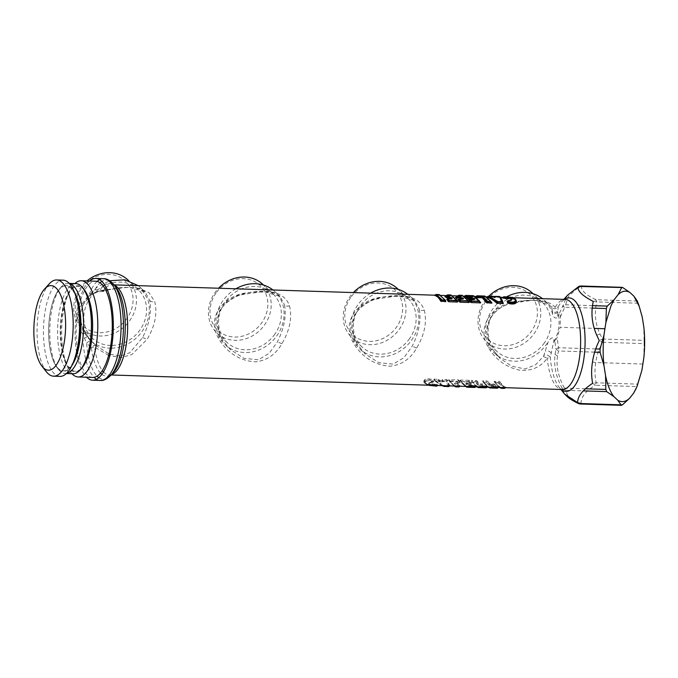 <?xml version="1.0" encoding="UTF-8"?>
<svg xmlns="http://www.w3.org/2000/svg" width="678" height="678" viewBox="0 0 678 678"><rect width="100%" height="100%" fill="white"/><g stroke="black" fill="none" stroke-linecap="round" stroke-linejoin="round"><path stroke-width="0.51" stroke-dasharray="3.39 2.54" d="M490.118 350.382L492.143 348.831L500.152 358.408L511.602 366.162L524.942 368.968L535.552 364.798L543.341 356.492L547.265 358.23C540.612 367.29 531.349 371.264 519.467 370.154C507.254 367.468 497.466 360.882 490.118 350.382L487.601 346.094C476.702 326.872 491.864 306.346 511.017 302.837C529.713 298.286 549.358 299.507 555.129 307.414L551.045 306.727L549.468 304.981C548.909 302.752 537.807 299.134 524.204 300.744L510.017 303.642C498.711 306.973 491.219 314.109 487.55 325.042C486.101 331.618 486.889 338.136 489.923 344.61L486.558 331.627L489.38 318.889L497.533 309.363L508.356 303.651L533.086 300.193L549.468 304.981M424.267 310.193C427.148 321.847 424.631 334.457 416.699 348.017C410.597 358.73 401.876 364.789 390.536 366.188C376.027 365.4 364.298 358.679 355.331 346.034L352.814 341.754C340.653 319.821 360.823 298.803 382.468 297.091C405.936 293.091 419.868 297.456 424.267 310.193C422.072 310.778 420.411 310.431 419.284 309.143C421.309 320.33 418.936 332.703 412.156 346.255L404.02 357.611L393.121 364.137L378.773 362.662L365.374 354.069L357.365 344.492L355.035 340.229L351.78 327.364L354.416 314.906L362.205 305.447L373.027 299.507L398.181 295.845L414.665 300.617L419.284 309.143M289.489 305.846C292.371 317.507 289.845 330.11 281.921 343.67C275.819 354.391 267.098 360.45 255.75 361.849C241.249 361.06 229.511 354.34 220.553 341.695L218.036 337.407C205.875 315.473 226.037 294.464 247.69 292.752C271.149 288.743 285.091 293.116 289.489 305.846C287.294 306.439 285.624 306.092 284.497 304.795C286.531 315.982 284.15 328.355 277.378 341.907L269.234 353.272L258.343 359.798L243.995 358.323L230.596 349.729L222.579 340.144L220.248 335.89L216.994 323.016L219.63 310.566L227.427 301.108L238.241 295.167L263.403 291.498L279.887 296.278L284.497 304.795M107.243 289.659L124.116 287.252L139.16 288.243L148.999 292.659L154.703 301.507C157.593 313.16 155.067 325.771 147.134 339.331L131.854 354.535L121.574 357.467L109.76 355.764M110.116 354.323L120.837 355.908L129.803 352.738L142.592 337.568C149.372 324.016 151.745 311.643 149.719 300.456L145.1 291.93L129.176 287.175L99.344 290.633L90.886 294.32L90.699 295.235L88.996 294.879L94.835 289.896L100.293 289.633A4.365 3.483 34.1 0 0 103.361 290.828L105.726 290.082M108.641 355.374L94.64 347.136A45.079 16.874 -88.2 0 0 102.344 370.569M557.536 311.083C555.841 312.753 554.189 312.728 552.587 311.024L552.562 314.05C552.748 316.338 556.07 320.304 557.68 316.423L558.147 306.998L555.129 307.414A45.079 16.874 -88.2 0 1 565.164 299.396L564.969 299.405C563.74 299.566 561.494 301.795 561.842 301.566A46.782 17.509 91.8 0 1 564.299 299.371M487.601 346.094L489.813 344.568L490.448 345.848L488.279 347.382M490.533 345.873L489.923 344.61M104.988 288.692A45.079 16.874 -88.2 0 0 103.361 290.828L105.938 290.523M90.564 346.873L91.327 347.526A4.365 1.593 -7.3 0 1 94.64 347.136L96.022 345.577L109.022 353.908M104.556 290.438L102.734 291.413L100.293 289.633A46.358 17.348 -88.2 0 1 103.293 286.065M560.943 389.469L559.087 387.138L562.265 389.511A45.079 16.874 -88.2 0 1 547.265 358.23L550.333 357.476C548.799 355.238 546.654 354.501 543.892 355.255L548.307 341.543C549.214 339.305 553.706 335.568 554.104 339.534L550.333 357.476A46.782 17.509 -88.2 0 0 559.087 387.138A46.782 17.509 -88.2 0 0 561.392 389.486M563.842 299.354L561.842 301.566A46.782 17.509 91.8 0 0 558.147 306.998C555.926 309.21 553.655 309.287 551.324 307.21L551.045 306.727M90.513 346.831L86.581 343.204A49.621 18.569 -88.2 0 0 88.259 355.526M100.488 373.086A46.358 17.348 -88.2 0 1 91.327 347.526C93.242 345.534 94.801 344.882 96.022 345.577L91.522 341.187C90.428 340.407 88.784 341.076 86.581 343.204L82.869 334.466L84.936 332.695L91.445 341.102L96.013 345.568L90.454 340.407A36.358 32.052 132.9 0 0 110.268 348.195M99.344 290.633L97.691 291.828L94.835 289.896A49.621 18.569 -88.2 0 1 100.064 282.785M543.341 356.492L543.892 355.255M564.435 393.867L562.308 388.401C556.096 377.248 553.672 365.925 555.045 354.45L555.96 349.187L558.46 347.721L558.46 350.975L555.96 349.187L554.824 341.297L557.155 337.737L560.155 327.296L594.292 328.398M552.587 311.024L551.324 307.21M557.63 312.244C555.884 313.922 554.206 313.88 552.595 312.117M85.021 332.729L83.419 329.593L87.487 336.517L91.522 341.187M80.902 321.838L83.301 329.533L81.08 331.245L82.869 334.466A50.901 19.052 91.8 0 0 82.953 338.33A50.901 19.052 91.8 0 0 94.081 377.332M97.7 291.828L90.699 295.235L83.335 304.371L80.343 313.668M594.657 352.145L558.46 350.975L557.545 355.942C555.968 366.162 558.274 376.883 564.469 388.104L562.308 388.401L565.35 390.299L568.291 396.486L577.834 402.783M578.987 403.351L579.843 403.766L578.614 403.579M581.097 403.546C580.783 397.257 585.529 391.155 595.326 385.231L592.657 383.282L596.208 382.79L637.829 384.138M642.905 364.052L595.801 362.535C594.606 368.781 594.75 375.527 596.208 382.79L595.326 385.231L636.947 386.57M638.168 303.236L596.826 301.905L595.954 299.701L593.275 301.422L596.826 301.905C594.114 312.838 595.165 323.516 599.988 333.949L602.479 339.017L644.1 340.356L644.1 343.619L602.479 342.28L602.479 339.017L599.259 340.627L602.479 342.28C598.784 349.458 596.555 356.213 595.801 362.535L592.496 362.035M637.295 301.04L595.954 299.701C585.928 295.049 581.097 290.557 581.461 286.243L577.97 287.201M578.029 287.845L568.639 296.133L565.613 304.761L562.562 306.532L567.342 295.498M592.521 305.634L565.613 304.761L564.732 307.202L562.562 306.532L559.036 314.092C559.808 314.126 560.257 315.058 560.384 316.889L560.155 327.296M585.428 388.774L564.469 388.104L565.35 390.299L583.258 390.875M621.523 405.325L580.343 403.995M97.166 281.412A50.901 19.052 91.8 0 0 88.996 294.879L79.462 307.465M79.131 308.354L77.716 319.084L80.411 329.822M80.826 330.72L81.08 331.245M89.572 281.023A50.901 19.052 -88.2 0 0 75.19 338.076A50.901 19.052 -88.2 0 0 86.47 377.239M595.725 348.916L558.46 347.721L557.155 337.737M621.548 287.794L622.802 287.574M643.837 357.747L644.1 343.619M560.384 316.889L564.732 307.202L592.233 308.083M644.1 340.356L643.829 327.169M554.833 341.297L554.265 341.441L554.104 339.534M83.335 304.371L87.165 297.82L90.886 294.32M90.454 340.407A36.358 32.052 132.9 0 1 83.072 329.322L82.547 327.771M87.182 297.82L97.013 287.167L109.743 280.743M138.193 285.641L139.948 287.141L147.321 298.227A36.358 32.052 132.9 0 1 111.387 348.204M235.885 288.794A36.358 32.052 132.9 0 0 217.858 333.661A36.358 32.052 132.9 0 0 225.24 344.746A36.358 32.052 132.9 0 0 267.844 344.966A36.358 32.052 132.9 0 0 282.107 302.574A36.358 32.052 132.9 0 0 274.726 291.481A36.358 32.052 132.9 0 0 272.98 289.989M370.663 293.133A36.358 32.052 132.9 0 0 352.636 338.008A36.358 32.052 132.9 0 0 360.018 349.094A36.358 32.052 132.9 0 0 402.63 349.306A36.358 32.052 132.9 0 0 416.885 306.914A36.358 32.052 132.9 0 0 409.512 295.828A36.358 32.052 132.9 0 0 407.758 294.328M552.562 314.05A36.358 32.052 132.9 0 0 551.672 311.261A36.358 32.052 132.9 0 0 544.29 300.168A36.358 32.052 132.9 0 0 542.544 298.667M506.72 296.769A36.358 32.052 132.9 0 0 487.423 342.348A36.358 32.052 132.9 0 0 494.796 353.433A36.358 32.052 132.9 0 0 548.307 341.543M557.68 316.423L559.036 314.092M554.265 341.441C558.697 332.567 560.087 323.601 558.426 314.533M637.083 386.358L636.659 387.324M639.329 306.524L639.625 307.363M515.805 299.82L510.975 297.481L503.229 297.134M516.195 302.769C517.543 300.659 515.907 299.142 511.297 298.218L502.729 297.65L504 296.744M502.729 297.65L511.11 298.083L510.653 297.235M507.152 301.422L510.907 300.185L507.61 300.863M507.169 300.998L510.466 300.625L508.432 300.905L508.703 300.396M511.297 298.218L516.128 300.413C515.907 299.71 514.288 298.981 511.254 298.218L502.788 297.659M510.475 300.617L510.898 300.201M502.339 297.879L503.203 298.32M506.737 301.6L507.491 302.668M508.432 300.905L507.28 300.888M500.72 297.591L499.245 296.642L499.661 297.396L500.779 297.65C501.771 298.422 502.627 300.346 503.339 303.43M500.415 297.439L500.11 296.888A0.873 0.856 130.4 0 0 499.991 296.752M495.982 296.667L495.321 297.405L496.406 296.549L495.372 297.261L499.661 297.396M493.398 296.633L496.16 296.837L493.262 297.422L492.686 296.727L493.262 297.422M488.118 296.506L487.135 296.989L491.423 297.134L491.33 296.388L492.779 297.32M491.864 296.354A0.873 0.712 104.8 0 1 492.05 296.54L492.686 296.727L492.177 296.447M491.423 297.134L492.126 297.159M488.711 296.176L488.143 296.472M496.16 296.837L496.813 296.6M475.668 296.905L477.193 295.811M476.659 296.091L484.643 296.049M478.626 296.718L484.66 296.913L484.558 296.04M475.897 296.633L478.295 296.71M484.66 296.913L485.414 296.947L485.228 296.362L491.008 301.735M485.414 296.947L490.94 301.642M485.626 297.108L491.211 302.041M485.753 297.134C487.974 297.913 490.058 299.846 491.999 302.939M474.244 299.345L468.93 300.218M469.803 299.795L473.015 299.939M479.617 301.278L474.43 296.769L473.227 296.617L474.312 296.744L479.787 301.532L474.43 296.769C476.659 297.54 478.736 299.481 480.677 302.574M473.32 295.676L473.905 295.998L473.1 295.794L473.227 296.617L474.43 296.769M464.345 296.54L465.752 295.557L473.236 295.676M464.574 296.269L466.973 296.345M467.312 296.354L473.346 296.549M465.337 295.727L465.972 295.447M470.515 296.972L467.617 297.184M470.49 299.456L474.159 299.523M471.363 296.676L472.558 296.778M468.464 296.939L467.295 297.532L470.803 297.642L471.964 297.057M471.693 297.142L467.803 297.218M467.142 297.583L466.591 297.837M462.921 298.981L457.608 299.854M458.481 299.43L461.693 299.574M468.362 301.007L462.591 295.642A0.873 0.805 111.5 0 0 462.269 295.371M462.023 296.184L461.777 295.43L458.921 295.337L457.743 296.049L462.769 296.218L468.566 301.312M462.777 296.218L461.913 295.311M463.108 296.405C465.337 297.176 467.413 299.117 469.354 302.21M459.04 295.227L458.506 295.506M458.837 296.6L459.743 297.159L460.531 296.65M459.743 297.159L458.116 296.574M459.175 299.091L462.837 299.159M460.582 296.693L461.235 296.413M456.845 297.193L459.481 297.278L460.642 296.693M457.142 296.574L456.497 296.871M445.488 296.837L448.124 296.998L446.887 296.218M448.166 297.015L445.59 296.93L448.124 296.998M447.666 296.244L448.548 296.803L449.167 296.294M445.853 296.218L449.243 296.354L448.548 296.803M446.429 295.693L447.624 295.006L450.429 295.099L456.819 300.447L451.633 296.032M447.192 295.176L447.861 294.862M446.624 295.684L450.624 295.811M457.031 300.659L451.768 296.057C453.955 296.845 455.997 298.744 457.896 301.752M450.938 295.015A0.873 0.805 111.5 0 1 451.277 295.311L450.573 294.947M456.972 300.659L457.574 301.574L456.972 300.659M446.802 299.379L447.861 298.761L450.65 299.193L447.31 299.083M447.48 298.99L448.183 298.693M451.09 298.074L450.65 299.193L451.59 298.642M449.243 296.354L449.938 296.04M440.581 301.218C438.725 298.184 436.674 296.278 434.412 295.489M434.784 295.32L436.149 294.489M435.598 294.794L439.683 294.922A0.873 0.805 111.5 0 0 439.344 294.642M434.962 295.311L439.056 295.439L438.988 294.574M439.056 295.439L439.836 295.481L439.683 294.922L445.446 300.278M446.031 301.235L445.395 300.278M445.268 300.091L439.836 295.481M500.449 387.24C498.381 386.519 496.406 384.689 494.533 381.748L494.474 381.655C496.398 384.714 498.457 386.63 500.661 387.409L505.72 387.57L504.907 388.104L499.135 382.748L499.525 381.816L498.813 381.333L494.152 381.485C496.067 384.519 498.118 386.435 500.322 387.214L500.322 387.214M499.856 387.502L495.059 382.612A0.873 0.712 147.2 0 0 495.059 382.621A0.873 0.712 147.2 0 0 495.618 382.917L501.432 388.316M500.822 387.969L500.661 387.409M494.474 381.655L495.059 382.612A0.873 0.873 0 0 0 495.067 382.629M494.72 381.206L495.482 382.443L495.059 382.612L499.686 387.494M501.449 387.452L501.661 388.18M505.72 387.57L506.093 387.401C503.83 386.613 501.779 384.706 499.923 381.672L499.525 381.816C501.381 384.875 503.449 386.791 505.72 387.57L505.381 387.68M504.246 388.401L504.907 388.104L504.246 388.401L498.44 383.011L499.135 382.748L498.305 382.536L498.813 381.333M498.44 383.011L498.305 382.536L495.482 382.443L495.618 382.917L498.44 383.011M488.736 386.833L488.736 386.833C486.55 386.053 484.507 384.155 482.609 381.146L483.117 380.595L482.931 381.316C484.838 384.35 486.889 386.257 489.084 387.036L489.88 387.079L490.075 387.799M488.287 387.13L483.473 382.231L484.041 382.553L483.194 380.858L487.194 380.994L486.702 382.155L483.473 382.231L482.931 381.316M489.228 387.579L489.084 387.036M489.88 387.079L498.228 387.452M497.805 387.858L496.694 387.316L497.449 386.46L498.949 387.163L497.805 387.858A0.873 0.805 -68.6 0 1 497.55 388.07M498.567 387.341L496.093 386.494L495.788 387.045L492.457 386.943L492.753 386.392L497.449 386.46M491.779 386.909L490.567 386.85L491.092 387.223L492.457 386.943L492.686 387.519L496.016 387.63L496.694 387.316L495.788 387.045L497.135 388.172A0.873 0.805 -68.6 0 0 497.237 388.172M489.77 384.062L487.923 381.477L490.169 383.892L489.406 384.824L487.194 380.994M483.473 382.231L487.55 382.367L486.702 382.155L486.846 382.638L488.702 385.121L490.143 385.579L489.965 385.036L488.702 385.121M484.041 382.553L489.838 387.935M491.092 387.223L492.686 387.519M489.965 385.036L493.415 385.146L495.338 386.358L490.567 386.85M491.194 386.562L495.338 386.358L494.737 386.706L493.592 385.689L490.143 385.579M494.296 385.392L494.652 384.638L493.711 384.028L495.05 384.468L494.652 384.638L496.033 385.926L495.338 386.358M495.05 384.468L496.033 385.926M493.813 384.333L490.347 384.223L493.711 384.028M494.932 386.553L495.686 386.079M480.456 386.579L479.261 386.477L481.117 386.613L481.482 385.985L486.168 386.07L487.77 386.824L486.49 387.536L485.355 386.977L485.795 386.231L487.084 387.096M485.846 387.816L486.482 387.536L485.846 387.816L484.482 386.723L481.117 386.613L481.338 387.146L484.702 387.257L485.355 386.977L484.482 386.723L484.736 385.799L486.168 386.07M481.482 385.985L484.736 385.799M477.914 387.257L477.727 386.672L487.414 386.985M478.482 386.706L478.727 387.46M476.897 386.765L472.134 381.884A0.873 0.712 147.2 0 0 472.685 382.172L478.507 387.579M477.727 386.672C475.498 385.892 473.405 383.951 471.456 380.841L472.134 381.884L475.405 381.816L475.964 380.536L471.685 380.392L472.235 382.045M471.685 380.392L472.685 382.172L475.541 382.265L477.414 384.765L478.795 385.206L478.617 384.706L482.117 384.816L483.363 386.316A0.873 0.78 -50.5 0 0 484.024 386.036L479.261 386.485M478.515 383.646L476.651 381.011L475.541 382.265L475.405 381.816L476.21 382.019L478.083 384.494L478.897 383.494L477.032 380.875L475.964 380.536M479.804 386.858L481.338 387.146M478.795 385.206L482.956 385.045L484.024 386.036L483.626 386.223L479.863 386.197M482.117 384.816L482.575 383.909L479.066 383.799L478.617 384.706L477.414 384.765M466.074 386.129L459.828 380.324C461.76 383.409 463.845 385.35 466.074 386.129L467.159 386.341L467.405 387.096M465.574 386.401L461.142 382.011L460.362 380.027L461.235 381.358L460.811 381.519A0.873 0.712 147.2 0 0 461.362 381.807L467.269 387.214M466.591 386.892L466.405 386.307M469.134 380.316L468.574 381.595L461.235 381.358L461.362 381.807L468.71 382.045L468.574 381.595L470.379 383.223L471.193 382.816L469.134 380.316L460.362 380.027M467.159 386.341L475.761 386.723M476.092 386.621L474.473 385.867L476.448 386.46L474.532 387.452L473.168 386.358L469.795 386.248L470.04 385.324L473.422 385.435L473.168 386.358L474.032 386.613L474.473 385.867L469.439 385.367L467.939 386.113L470.015 386.782L474.032 386.613L475.168 387.172L474.532 387.452M474.846 385.706L473.422 385.435M469.574 385.46L469.142 386.214L468.6 385.833M470.015 386.782L469.795 386.248L468.481 386.494M469.82 380.79L468.71 382.045L469.846 383.562L465.591 383.807L467.473 384.841L467.295 384.341L470.795 384.451L471.252 383.545L467.193 383.282L466.769 384.129L466.261 383.545L471.574 382.672L469.82 380.79M470.702 383.095L470.024 383.434M470.871 383.062L471.574 382.672M467.193 383.273L465.591 383.807M467.744 383.434L467.295 384.341L466.091 384.401M468.439 385.833L472.125 385.985L467.939 386.113M472.125 385.985L470.795 384.451M466.65 383.324L470.379 383.223M468.54 385.833L472.702 385.672L471.634 384.68L467.473 384.841M455.091 385.943L460.277 386.104L459.353 386.655L455.014 383.265L460.252 382.307L458.879 380.29L457.743 379.705L448.505 379.951C450.446 383.045 452.523 384.985 454.752 385.765L454.752 385.765M449.048 379.663L449.912 380.994L449.489 381.155L455.269 386.528M454.252 386.036L449.497 381.155M455.836 385.977L456.082 386.731M460.277 386.113L456.201 382.697L459.947 386.214M455.819 382.85L454.336 383.528L458.718 386.935L459.353 386.655L458.718 386.935M459.379 382.731L454.336 383.528M459.065 382.858A0.873 0.737 -37.3 0 1 458.387 383.112L457.387 381.68L458.065 381.434L457.26 381.231L457.811 379.951L459.87 382.451L458.701 383.07L458.065 381.434L458.879 380.29M460.252 382.307L459.548 382.697M449.489 381.155L455.862 386.85M455.548 382.968L458.523 383.197A0.873 0.873 0 0 0 458.938 383.104L459.481 382.655M449.912 380.994L450.039 381.443L457.387 381.68L457.26 381.231L449.912 380.994M433.971 378.943L434.717 380.731L435.09 380.519L434.047 379.18L433.666 379.612L433.971 378.943M439.573 380.273L439.666 381.561L440.056 380.392L438.335 379.324L434.047 379.18L433.945 379.748C437.115 382.858 440.429 384.799 443.878 385.587L444.582 385.613L444.683 386.358M443.59 385.435L443.59 385.435C440.132 384.646 436.827 382.706 433.666 379.612M442.234 385.646L434.717 380.722L437.92 380.612L438.335 379.324M443.963 386.206L443.878 385.587M444.582 385.613L449.472 385.884M449.717 385.884L449.878 385.782C448.777 385.07 447.895 383.206 447.243 380.18L446.573 379.587L442.285 379.451L443.005 380.773L442.573 380.892L442.285 379.451M449.878 385.782L450.243 385.646C449.167 384.935 448.302 383.07 447.658 380.07L446.709 381.112L449.014 386.367A0.873 0.856 -50.1 0 1 448.819 386.511M448.455 386.604A0.873 0.856 -50.1 0 1 448.361 386.604L445.971 381.307L446.709 381.112L445.844 380.866L446.573 379.587M442.115 380.358L442.497 381.655L445.971 381.307L443.005 380.773L442.7 381.417L441.971 379.782M441.836 380.451L440.056 380.392M438.988 379.688L438.641 380.765L439.225 381.299L438.632 381.595L443.268 381.748M433.92 379.705L434.717 380.739A0.873 0.627 133.6 0 0 435.217 380.96L438.056 381.053L438.649 380.765L437.92 380.612L438.632 381.595M435.09 380.519L444.463 386.477M439.81 382.028L439.666 381.561L442.497 381.655L442.641 382.112M433.352 381.468L432.589 380.392L433.767 381.29L432.937 382.282L433.352 381.468L431.92 382.392L432.895 382.028L431.157 380.587L431.301 379.561C428.004 378.858 425.784 379.129 424.623 380.383L424.309 380.121C422.962 382.239 424.598 383.756 429.208 384.672L424.377 382.477C424.589 383.18 426.216 383.909 429.25 384.672L437.912 385.29M428.623 385.206L424.691 383.07L424.623 380.383L424.377 382.477M436.971 385.985L437.768 385.24L429.208 384.672M437.768 385.24L436.903 384.765L438.166 385.019M437.513 385.333L429.394 384.816L429.521 385.409M437.293 384.579L431.979 384.104L434.301 384.062M436.903 384.765L434.53 384.401L434.657 384.935L436.42 385.307L436.903 384.765M433.767 381.29L430.454 382.18C429.979 382.79 430.572 383.341 432.233 383.833M428.835 382.884L431.92 382.392L428.835 382.884C428.191 383.756 429.005 384.511 431.259 385.138L431.7 384.655C429.708 384.129 429.005 383.477 429.598 382.706L430.022 382.282C429.521 382.943 430.174 383.553 431.979 384.104L431.7 384.655L434.657 384.935L436.496 386.146M433.335 381.892L430.454 382.18M429.844 385.655C425.835 384.765 424.403 383.443 425.564 381.68L424.996 381.206C426.106 380.222 428.157 380.011 431.157 380.587L431.394 381.273L432.589 380.392L431.369 379.29C427.911 378.561 425.555 378.841 424.309 380.121M435.717 385.646L437.276 385.757L437.768 385.206M437.276 385.757L436.581 386.096M431.259 385.138L435.073 385.536M432.895 382.028L431.793 382.494M431.394 381.273L432.166 382.341M425.564 381.68C426.521 380.748 428.352 380.544 431.047 381.078M79.14 305.803A48.138 18.018 91.8 0 1 82.987 293.921A48.138 18.018 91.8 0 1 95.759 281.217M71.961 373.714A48.138 18.018 91.8 0 1 66.029 362.857A48.138 18.018 91.8 0 1 68.249 294.057A48.138 18.018 91.8 0 1 68.503 293.455A48.138 18.018 91.8 0 1 74.86 283.599M92.657 377.434A48.138 18.018 91.8 0 1 77.656 351.831M77.47 350.679A48.138 18.018 91.8 0 1 78.877 306.948M87.089 358.798A42.46 15.891 91.8 0 1 86.903 359.255A42.46 15.891 91.8 0 1 86.767 359.577A42.46 15.891 91.8 0 1 86.589 360.001A42.46 15.891 91.8 0 1 86.36 360.518A42.46 15.891 91.8 0 1 86.216 360.823A42.46 15.891 91.8 0 1 85.792 361.713A42.46 15.891 91.8 0 1 85.648 362.01A42.46 15.891 91.8 0 1 85.216 362.849A42.46 15.891 91.8 0 1 85.064 363.128A42.46 15.891 91.8 0 1 84.623 363.925A42.46 15.891 91.8 0 1 84.47 364.179A42.46 15.891 91.8 0 1 84.013 364.925A42.46 15.891 91.8 0 1 83.852 365.171A42.46 15.891 91.8 0 1 83.386 365.857A42.46 15.891 91.8 0 1 83.225 366.086A42.46 15.891 91.8 0 1 82.75 366.722A42.46 15.891 91.8 0 1 82.589 366.934A42.46 15.891 91.8 0 1 82.097 367.518A42.46 15.891 91.8 0 1 81.936 367.705A42.46 15.891 91.8 0 1 81.436 368.239A42.46 15.891 91.8 0 1 81.275 368.408A42.46 15.891 91.8 0 1 80.775 368.874A42.46 15.891 91.8 0 1 80.606 369.027A42.46 15.891 91.8 0 1 80.097 369.442A42.46 15.891 91.8 0 1 79.928 369.578A42.46 15.891 91.8 0 1 79.411 369.934A42.46 15.891 91.8 0 1 79.241 370.044A42.46 15.891 91.8 0 1 78.724 370.349A42.46 15.891 91.8 0 1 78.555 370.434A42.46 15.891 91.8 0 1 78.029 370.68A42.46 15.891 91.8 0 1 77.86 370.747A42.46 15.891 91.8 0 1 77.343 370.925A42.46 15.891 91.8 0 1 77.165 370.976A42.46 15.891 91.8 0 1 76.648 371.103A42.46 15.891 91.8 0 1 76.47 371.129A42.46 15.891 91.8 0 1 75.944 371.188A42.46 15.891 91.8 0 1 75.775 371.205A42.46 15.891 91.8 0 1 75.258 371.205A42.46 15.891 91.8 0 1 75.08 371.188A42.46 15.891 91.8 0 1 74.563 371.129A42.46 15.891 91.8 0 1 74.394 371.103A42.46 15.891 91.8 0 1 73.877 370.985A42.46 15.891 91.8 0 1 73.707 370.934A42.46 15.891 91.8 0 1 73.19 370.747A42.46 15.891 91.8 0 1 73.021 370.68A42.46 15.891 91.8 0 1 72.521 370.442A42.46 15.891 91.8 0 1 72.351 370.349A42.46 15.891 91.8 0 1 71.851 370.044A42.46 15.891 91.8 0 1 71.682 369.934A42.46 15.891 91.8 0 1 71.19 369.578A42.46 15.891 91.8 0 1 71.029 369.451A42.46 15.891 91.8 0 1 70.546 369.035A42.46 15.891 91.8 0 1 70.385 368.883A42.46 15.891 91.8 0 1 69.91 368.408A42.46 15.891 91.8 0 1 69.749 368.239A42.46 15.891 91.8 0 1 69.292 367.705A42.46 15.891 91.8 0 1 69.131 367.518A42.46 15.891 91.8 0 1 68.681 366.934A42.46 15.891 91.8 0 1 68.529 366.73A42.46 15.891 91.8 0 1 68.088 366.086A42.46 15.891 91.8 0 1 67.936 365.866A42.46 15.891 91.8 0 1 67.512 365.171A42.46 15.891 91.8 0 1 67.368 364.934A42.46 15.891 91.8 0 1 66.944 364.188A42.46 15.891 91.8 0 1 66.808 363.925A42.46 15.891 91.8 0 1 66.41 363.137A42.46 15.891 91.8 0 1 66.275 362.857A42.46 15.891 91.8 0 1 65.885 362.018A42.46 15.891 91.8 0 1 65.758 361.721A42.46 15.891 91.8 0 1 65.385 360.832A42.46 15.891 91.8 0 1 65.258 360.526A42.46 15.891 91.8 0 1 64.902 359.586A42.46 15.891 91.8 0 1 64.783 359.264A42.46 15.891 91.8 0 1 64.605 358.755A42.46 15.891 91.8 0 1 64.444 358.289A42.46 15.891 91.8 0 1 64.334 357.95A42.46 15.891 91.8 0 1 64.012 356.925A42.46 15.891 91.8 0 1 63.91 356.577A42.46 15.891 91.8 0 1 63.605 355.518A42.46 15.891 91.8 0 1 63.503 355.153A42.46 15.891 91.8 0 1 63.215 354.052A42.46 15.891 91.8 0 1 63.122 353.679A42.46 15.891 91.8 0 1 62.859 352.543A42.46 15.891 91.8 0 1 62.774 352.153A42.46 15.891 91.8 0 1 62.529 350.984A42.46 15.891 91.8 0 1 62.444 350.585A42.46 15.891 91.8 0 1 62.223 349.39A42.46 15.891 91.8 0 1 62.147 348.975A42.46 15.891 91.8 0 1 61.944 347.746A42.46 15.891 91.8 0 1 61.876 347.331A42.46 15.891 91.8 0 1 61.69 346.077A42.46 15.891 91.8 0 1 61.63 345.653A42.46 15.891 91.8 0 1 61.469 344.373A42.46 15.891 91.8 0 1 61.418 343.932A42.46 15.891 91.8 0 1 61.274 342.636A42.46 15.891 91.8 0 1 61.232 342.187A42.46 15.891 91.8 0 1 61.113 340.873A42.46 15.891 91.8 0 1 61.079 340.424A42.46 15.891 91.8 0 1 60.978 339.085A42.46 15.891 91.8 0 1 60.952 338.627A42.46 15.891 91.8 0 1 60.876 337.28A42.46 15.891 91.8 0 1 60.85 336.822A42.46 15.891 91.8 0 1 60.8 335.457A42.46 15.891 91.8 0 1 60.791 334.991A42.46 15.891 91.8 0 1 60.757 333.618A42.46 15.891 91.8 0 1 60.749 333.161A42.46 15.891 91.8 0 1 60.749 331.779A42.46 15.891 91.8 0 1 60.749 331.313A42.46 15.891 91.8 0 1 60.766 329.932A42.46 15.891 91.8 0 1 60.774 329.466A42.46 15.891 91.8 0 1 60.808 328.076A42.46 15.891 91.8 0 1 60.825 327.61A42.46 15.891 91.8 0 1 60.884 326.228A42.46 15.891 91.8 0 1 60.91 325.762A42.46 15.891 91.8 0 1 60.995 324.381A42.46 15.891 91.8 0 1 61.028 323.914A42.46 15.891 91.8 0 1 61.13 322.542A42.46 15.891 91.8 0 1 61.173 322.084A42.46 15.891 91.8 0 1 61.3 320.719A42.46 15.891 91.8 0 1 61.351 320.262A42.46 15.891 91.8 0 1 61.495 318.906A42.46 15.891 91.8 0 1 61.554 318.457A42.46 15.891 91.8 0 1 61.723 317.118A42.46 15.891 91.8 0 1 61.783 316.668A42.46 15.891 91.8 0 1 61.978 315.346A42.46 15.891 91.8 0 1 62.045 314.906A42.46 15.891 91.8 0 1 62.257 313.6A42.46 15.891 91.8 0 1 62.334 313.168A42.46 15.891 91.8 0 1 62.571 311.888A42.46 15.891 91.8 0 1 62.647 311.465A42.46 15.891 91.8 0 1 62.901 310.202A42.46 15.891 91.8 0 1 62.995 309.787A42.46 15.891 91.8 0 1 63.266 308.558A42.46 15.891 91.8 0 1 63.359 308.151A42.46 15.891 91.8 0 1 63.656 306.948A42.46 15.891 91.8 0 1 63.757 306.549A42.46 15.891 91.8 0 1 64.063 305.38A42.46 15.891 91.8 0 1 64.173 304.998A42.46 15.891 91.8 0 1 64.503 303.863A42.46 15.891 91.8 0 1 64.613 303.481A42.46 15.891 91.8 0 1 64.961 302.388A42.46 15.891 91.8 0 1 65.08 302.024A42.46 15.891 91.8 0 1 65.444 300.956A42.46 15.891 91.8 0 1 65.571 300.608A42.46 15.891 91.8 0 1 65.952 299.583A42.46 15.891 91.8 0 1 66.08 299.252A42.46 15.891 91.8 0 1 66.478 298.269A42.46 15.891 91.8 0 1 66.563 298.057A42.46 15.891 91.8 0 1 66.605 297.947A42.46 15.891 91.8 0 1 66.791 297.523A42.46 15.891 91.8 0 1 67.02 297.015A42.46 15.891 91.8 0 1 67.156 296.701A42.46 15.891 91.8 0 1 67.58 295.811A42.46 15.891 91.8 0 1 67.724 295.523A42.46 15.891 91.8 0 1 68.156 294.676A42.46 15.891 91.8 0 1 68.308 294.405A42.46 15.891 91.8 0 1 68.758 293.608A42.46 15.891 91.8 0 1 68.91 293.345A42.46 15.891 91.8 0 1 69.368 292.599A42.46 15.891 91.8 0 1 69.52 292.362A42.46 15.891 91.8 0 1 69.987 291.667A42.46 15.891 91.8 0 1 70.148 291.447A42.46 15.891 91.8 0 1 70.631 290.803A42.46 15.891 91.8 0 1 70.792 290.599A42.46 15.891 91.8 0 1 71.275 290.014A42.46 15.891 91.8 0 1 71.444 289.82A42.46 15.891 91.8 0 1 71.936 289.294A42.46 15.891 91.8 0 1 72.105 289.125A42.46 15.891 91.8 0 1 72.605 288.65A42.46 15.891 91.8 0 1 72.775 288.497A42.46 15.891 91.8 0 1 73.283 288.082A42.46 15.891 91.8 0 1 73.453 287.955A42.46 15.891 91.8 0 1 73.961 287.591A42.46 15.891 91.8 0 1 74.139 287.48A42.46 15.891 91.8 0 1 74.648 287.184A42.46 15.891 91.8 0 1 74.826 287.091A42.46 15.891 91.8 0 1 75.343 286.853A42.46 15.891 91.8 0 1 75.521 286.777A42.46 15.891 91.8 0 1 76.038 286.599A42.46 15.891 91.8 0 1 76.207 286.548A42.46 15.891 91.8 0 1 76.733 286.43A42.46 15.891 91.8 0 1 76.911 286.396A42.46 15.891 91.8 0 1 77.428 286.336A42.46 15.891 91.8 0 1 77.606 286.328A42.46 15.891 91.8 0 1 78.123 286.328A42.46 15.891 91.8 0 1 78.292 286.336A42.46 15.891 91.8 0 1 78.809 286.396A42.46 15.891 91.8 0 1 78.987 286.43A42.46 15.891 91.8 0 1 79.496 286.548A42.46 15.891 91.8 0 1 79.673 286.599A42.46 15.891 91.8 0 1 80.182 286.777A42.46 15.891 91.8 0 1 80.351 286.853A42.46 15.891 91.8 0 1 80.86 287.091A42.46 15.891 91.8 0 1 81.021 287.184A42.46 15.891 91.8 0 1 81.521 287.48A42.46 15.891 91.8 0 1 81.691 287.591A42.46 15.891 91.8 0 1 82.182 287.947A42.46 15.891 91.8 0 1 82.343 288.082A42.46 15.891 91.8 0 1 82.826 288.497A42.46 15.891 91.8 0 1 82.987 288.65A42.46 15.891 91.8 0 1 83.462 289.116A42.46 15.891 91.8 0 1 83.623 289.286A42.46 15.891 91.8 0 1 84.089 289.82A42.46 15.891 91.8 0 1 84.242 290.006A42.46 15.891 91.8 0 1 84.699 290.591A42.46 15.891 91.8 0 1 84.852 290.803A42.46 15.891 91.8 0 1 85.292 291.438A42.46 15.891 91.8 0 1 85.436 291.667A42.46 15.891 91.8 0 1 85.869 292.354A42.46 15.891 91.8 0 1 86.013 292.599A42.46 15.891 91.8 0 1 86.428 293.345A42.46 15.891 91.8 0 1 86.564 293.599A42.46 15.891 91.8 0 1 86.97 294.396A42.46 15.891 91.8 0 1 87.106 294.667A42.46 15.891 91.8 0 1 87.487 295.515A42.46 15.891 91.8 0 1 87.615 295.803A42.46 15.891 91.8 0 1 87.987 296.693A42.46 15.891 91.8 0 1 88.115 297.006A42.46 15.891 91.8 0 1 88.471 297.939A42.46 15.891 91.8 0 1 88.589 298.261A42.46 15.891 91.8 0 1 88.928 299.244A42.46 15.891 91.8 0 1 89.004 299.464M59.969 376.383A48.138 18.018 91.8 0 1 44.214 345.483A48.138 18.018 91.8 0 1 50.299 292.862A48.138 18.018 91.8 0 1 63.071 280.167M46.435 371.849A48.138 18.018 91.8 0 1 43.901 292.659A48.138 18.018 91.8 0 1 49.274 283.819M76.639 298.379A42.46 15.891 -88.2 0 0 76.461 297.871A42.46 15.891 -88.2 0 0 76.343 297.549A42.46 15.891 -88.2 0 0 75.987 296.617A42.46 15.891 -88.2 0 0 75.86 296.303A42.46 15.891 -88.2 0 0 75.487 295.413A42.46 15.891 -88.2 0 0 75.36 295.125A42.46 15.891 -88.2 0 0 74.97 294.277A42.46 15.891 -88.2 0 0 74.834 294.006A42.46 15.891 -88.2 0 0 74.436 293.21A42.46 15.891 -88.2 0 0 74.3 292.947A42.46 15.891 -88.2 0 0 73.877 292.21A42.46 15.891 -88.2 0 0 73.741 291.964A42.46 15.891 -88.2 0 0 73.309 291.269A42.46 15.891 -88.2 0 0 73.156 291.048A42.46 15.891 -88.2 0 0 72.716 290.404A42.46 15.891 -88.2 0 0 72.563 290.201A42.46 15.891 -88.2 0 0 72.114 289.616A42.46 15.891 -88.2 0 0 71.961 289.43A42.46 15.891 -88.2 0 0 71.495 288.896A42.46 15.891 -88.2 0 0 71.334 288.726A42.46 15.891 -88.2 0 0 70.859 288.26A42.46 15.891 -88.2 0 0 70.698 288.108A42.46 15.891 -88.2 0 0 70.215 287.692A42.46 15.891 -88.2 0 0 70.054 287.557A42.46 15.891 -88.2 0 0 69.563 287.201A42.46 15.891 -88.2 0 0 69.393 287.091A42.46 15.891 -88.2 0 0 68.893 286.794A42.46 15.891 -88.2 0 0 68.724 286.701A42.46 15.891 -88.2 0 0 68.224 286.455A42.46 15.891 -88.2 0 0 68.054 286.387A42.46 15.891 -88.2 0 0 67.537 286.209A42.46 15.891 -88.2 0 0 67.368 286.158A42.46 15.891 -88.2 0 0 66.859 286.04A42.46 15.891 -88.2 0 0 66.681 286.006A42.46 15.891 -88.2 0 0 66.164 285.947A42.46 15.891 -88.2 0 0 65.986 285.938A42.46 15.891 -88.2 0 0 65.469 285.938A42.46 15.891 -88.2 0 0 65.3 285.947A42.46 15.891 -88.2 0 0 64.774 286.006A42.46 15.891 -88.2 0 0 64.605 286.04A42.46 15.891 -88.2 0 0 64.079 286.158A42.46 15.891 -88.2 0 0 63.902 286.209A42.46 15.891 -88.2 0 0 63.385 286.387A42.46 15.891 -88.2 0 0 63.215 286.463A42.46 15.891 -88.2 0 0 62.698 286.701A42.46 15.891 -88.2 0 0 62.52 286.794A42.46 15.891 -88.2 0 0 62.003 287.091A42.46 15.891 -88.2 0 0 61.834 287.201A42.46 15.891 -88.2 0 0 61.325 287.565A42.46 15.891 -88.2 0 0 61.147 287.692A42.46 15.891 -88.2 0 0 60.647 288.108A42.46 15.891 -88.2 0 0 60.478 288.26A42.46 15.891 -88.2 0 0 59.969 288.735A42.46 15.891 -88.2 0 0 59.808 288.904A42.46 15.891 -88.2 0 0 59.308 289.43A42.46 15.891 -88.2 0 0 59.147 289.625A42.46 15.891 -88.2 0 0 58.655 290.209A42.46 15.891 -88.2 0 0 58.494 290.413A42.46 15.891 -88.2 0 0 58.02 291.048A42.46 15.891 -88.2 0 0 57.859 291.277A42.46 15.891 -88.2 0 0 57.393 291.972A42.46 15.891 -88.2 0 0 57.232 292.21A42.46 15.891 -88.2 0 0 56.774 292.955A42.46 15.891 -88.2 0 0 56.621 293.218A42.46 15.891 -88.2 0 0 56.181 294.006A42.46 15.891 -88.2 0 0 56.028 294.286A42.46 15.891 -88.2 0 0 55.596 295.133A42.46 15.891 -88.2 0 0 55.452 295.422A42.46 15.891 -88.2 0 0 55.028 296.311A42.46 15.891 -88.2 0 0 54.884 296.617A42.46 15.891 -88.2 0 0 54.655 297.134A42.46 15.891 -88.2 0 0 54.477 297.557A42.46 15.891 -88.2 0 0 54.342 297.879A42.46 15.891 -88.2 0 0 53.952 298.862A42.46 15.891 -88.2 0 0 53.816 299.193A42.46 15.891 -88.2 0 0 53.443 300.218A42.46 15.891 -88.2 0 0 53.316 300.566A42.46 15.891 -88.2 0 0 52.952 301.625A42.46 15.891 -88.2 0 0 52.833 301.99A42.46 15.891 -88.2 0 0 52.486 303.091A42.46 15.891 -88.2 0 0 52.376 303.473A42.46 15.891 -88.2 0 0 52.045 304.6A42.46 15.891 -88.2 0 0 51.935 304.99A42.46 15.891 -88.2 0 0 51.621 306.159A42.46 15.891 -88.2 0 0 51.52 306.558A42.46 15.891 -88.2 0 0 51.231 307.761A42.46 15.891 -88.2 0 0 51.138 308.168A42.46 15.891 -88.2 0 0 50.858 309.397A42.46 15.891 -88.2 0 0 50.774 309.812A42.46 15.891 -88.2 0 0 50.519 311.066A42.46 15.891 -88.2 0 0 50.435 311.499A42.46 15.891 -88.2 0 0 50.206 312.778A42.46 15.891 -88.2 0 0 50.13 313.211A42.46 15.891 -88.2 0 0 49.918 314.516A42.46 15.891 -88.2 0 0 49.841 314.956A42.46 15.891 -88.2 0 0 49.655 316.279A42.46 15.891 -88.2 0 0 49.596 316.728A42.46 15.891 -88.2 0 0 49.418 318.067A42.46 15.891 -88.2 0 0 49.367 318.516A42.46 15.891 -88.2 0 0 49.214 319.872A42.46 15.891 -88.2 0 0 49.172 320.33A42.46 15.891 -88.2 0 0 49.045 321.694A42.46 15.891 -88.2 0 0 49.002 322.152A42.46 15.891 -88.2 0 0 48.901 323.525A42.46 15.891 -88.2 0 0 48.867 323.991A42.46 15.891 -88.2 0 0 48.782 325.372A42.46 15.891 -88.2 0 0 48.757 325.838A42.46 15.891 -88.2 0 0 48.697 327.22A42.46 15.891 -88.2 0 0 48.68 327.686A42.46 15.891 -88.2 0 0 48.638 329.067A42.46 15.891 -88.2 0 0 48.63 329.542A42.46 15.891 -88.2 0 0 48.613 330.923A42.46 15.891 -88.2 0 0 48.613 331.389A42.46 15.891 -88.2 0 0 48.621 332.771A42.46 15.891 -88.2 0 0 48.63 333.229A42.46 15.891 -88.2 0 0 48.655 334.601A42.46 15.891 -88.2 0 0 48.672 335.068A42.46 15.891 -88.2 0 0 48.723 336.432A42.46 15.891 -88.2 0 0 48.748 336.89A42.46 15.891 -88.2 0 0 48.824 338.237A42.46 15.891 -88.2 0 0 48.85 338.695A42.46 15.891 -88.2 0 0 48.943 340.034A42.46 15.891 -88.2 0 0 48.986 340.483A42.46 15.891 -88.2 0 0 49.104 341.797A42.46 15.891 -88.2 0 0 49.147 342.246A42.46 15.891 -88.2 0 0 49.291 343.543A42.46 15.891 -88.2 0 0 49.341 343.975A42.46 15.891 -88.2 0 0 49.502 345.255A42.46 15.891 -88.2 0 0 49.562 345.687A42.46 15.891 -88.2 0 0 49.748 346.941A42.46 15.891 -88.2 0 0 49.816 347.356A42.46 15.891 -88.2 0 0 50.019 348.585A42.46 15.891 -88.2 0 0 50.087 349.001A42.46 15.891 -88.2 0 0 50.316 350.195A42.46 15.891 -88.2 0 0 50.392 350.594A42.46 15.891 -88.2 0 0 50.647 351.763A42.46 15.891 -88.2 0 0 50.731 352.153A42.46 15.891 -88.2 0 0 50.994 353.289A42.46 15.891 -88.2 0 0 51.087 353.662A42.46 15.891 -88.2 0 0 51.375 354.764A42.46 15.891 -88.2 0 0 51.477 355.128A42.46 15.891 -88.2 0 0 51.774 356.187A42.46 15.891 -88.2 0 0 51.884 356.535A42.46 15.891 -88.2 0 0 52.206 357.56A42.46 15.891 -88.2 0 0 52.316 357.899A42.46 15.891 -88.2 0 0 52.655 358.874A42.46 15.891 -88.2 0 0 52.774 359.196A42.46 15.891 -88.2 0 0 53.13 360.137A42.46 15.891 -88.2 0 0 53.257 360.442A42.46 15.891 -88.2 0 0 53.63 361.332A42.46 15.891 -88.2 0 0 53.757 361.62A42.46 15.891 -88.2 0 0 54.147 362.467A42.46 15.891 -88.2 0 0 54.274 362.738A42.46 15.891 -88.2 0 0 54.681 363.535A42.46 15.891 -88.2 0 0 54.816 363.798A42.46 15.891 -88.2 0 0 55.232 364.544A42.46 15.891 -88.2 0 0 55.376 364.781A42.46 15.891 -88.2 0 0 55.808 365.476A42.46 15.891 -88.2 0 0 55.952 365.696A42.46 15.891 -88.2 0 0 56.401 366.34A42.46 15.891 -88.2 0 0 56.545 366.544A42.46 15.891 -88.2 0 0 57.003 367.129A42.46 15.891 -88.2 0 0 57.155 367.315A42.46 15.891 -88.2 0 0 57.622 367.849A42.46 15.891 -88.2 0 0 57.783 368.018A42.46 15.891 -88.2 0 0 58.257 368.493A42.46 15.891 -88.2 0 0 58.418 368.637A42.46 15.891 -88.2 0 0 58.901 369.061A42.46 15.891 -88.2 0 0 59.062 369.188A42.46 15.891 -88.2 0 0 59.554 369.544A42.46 15.891 -88.2 0 0 59.723 369.654A42.46 15.891 -88.2 0 0 60.223 369.959A42.46 15.891 -88.2 0 0 60.393 370.044A42.46 15.891 -88.2 0 0 60.893 370.29A42.46 15.891 -88.2 0 0 61.062 370.358A42.46 15.891 -88.2 0 0 61.571 370.535A42.46 15.891 -88.2 0 0 61.749 370.586A42.46 15.891 -88.2 0 0 62.257 370.713A42.46 15.891 -88.2 0 0 62.435 370.739A42.46 15.891 -88.2 0 0 62.952 370.798A42.46 15.891 -88.2 0 0 63.122 370.815A42.46 15.891 -88.2 0 0 63.639 370.815A42.46 15.891 -88.2 0 0 63.817 370.798A42.46 15.891 -88.2 0 0 64.334 370.739A42.46 15.891 -88.2 0 0 64.512 370.713A42.46 15.891 -88.2 0 0 65.037 370.586A42.46 15.891 -88.2 0 0 65.207 370.535A42.46 15.891 -88.2 0 0 65.732 370.358A42.46 15.891 -88.2 0 0 65.902 370.29A42.46 15.891 -88.2 0 0 66.419 370.044A42.46 15.891 -88.2 0 0 66.597 369.951A42.46 15.891 -88.2 0 0 67.114 369.654A42.46 15.891 -88.2 0 0 67.283 369.544A42.46 15.891 -88.2 0 0 67.792 369.188A42.46 15.891 -88.2 0 0 67.961 369.052A42.46 15.891 -88.2 0 0 68.47 368.637A42.46 15.891 -88.2 0 0 68.639 368.485A42.46 15.891 -88.2 0 0 69.139 368.01A42.46 15.891 -88.2 0 0 69.309 367.84A42.46 15.891 -88.2 0 0 69.8 367.315A42.46 15.891 -88.2 0 0 69.97 367.129A42.46 15.891 -88.2 0 0 70.453 366.544A42.46 15.891 -88.2 0 0 70.614 366.332A42.46 15.891 -88.2 0 0 71.097 365.696A42.46 15.891 -88.2 0 0 71.258 365.467A42.46 15.891 -88.2 0 0 71.724 364.781A42.46 15.891 -88.2 0 0 71.876 364.535A42.46 15.891 -88.2 0 0 72.334 363.789A42.46 15.891 -88.2 0 0 72.487 363.527A42.46 15.891 -88.2 0 0 72.936 362.738A42.46 15.891 -88.2 0 0 73.088 362.459A42.46 15.891 -88.2 0 0 73.521 361.62A42.46 15.891 -88.2 0 0 73.665 361.323A42.46 15.891 -88.2 0 0 74.088 360.433A42.46 15.891 -88.2 0 0 74.224 360.128A42.46 15.891 -88.2 0 0 74.453 359.611A42.46 15.891 -88.2 0 0 74.639 359.187M532.162 292.862A33.451 29.493 -47.1 0 1 534.247 333.423A33.451 29.493 -47.1 0 1 486.626 341.873A33.451 29.493 -47.1 0 1 484.541 301.312A33.451 29.493 -47.1 0 1 488.872 296.176M544.4 342.856A33.451 29.493 -47.1 0 1 496.779 351.306A33.451 29.493 -47.1 0 1 494.694 310.744A33.451 29.493 -47.1 0 1 542.315 302.303A33.451 29.493 -47.1 0 1 544.4 342.856M485.575 301.727A30.832 27.179 132.9 0 0 490.821 341.695A30.832 27.179 132.9 0 0 531.399 331.33A30.832 27.179 132.9 0 0 526.153 291.362A30.832 27.179 132.9 0 0 485.575 301.727M397.376 288.523A33.451 29.493 -47.1 0 1 399.469 329.084A33.451 29.493 -47.1 0 1 351.84 337.525A33.451 29.493 -47.1 0 1 349.755 296.972A33.451 29.493 -47.1 0 1 353.365 292.574M409.622 338.517A33.451 29.493 -47.1 0 1 362.001 346.958A33.451 29.493 -47.1 0 1 359.908 306.405A33.451 29.493 -47.1 0 1 407.529 297.956A33.451 29.493 -47.1 0 1 409.622 338.517M350.797 297.388A30.832 27.179 132.9 0 0 356.043 337.356A30.832 27.179 132.9 0 0 396.613 326.982A30.832 27.179 132.9 0 0 391.367 287.014A30.832 27.179 132.9 0 0 350.797 297.388M262.598 284.184A33.451 29.493 -47.1 0 1 264.683 324.737A33.451 29.493 -47.1 0 1 217.062 333.186A33.451 29.493 -47.1 0 1 214.977 292.625A33.451 29.493 -47.1 0 1 218.579 288.235M274.836 334.169A33.451 29.493 -47.1 0 1 227.215 342.619A33.451 29.493 -47.1 0 1 225.13 302.066A33.451 29.493 -47.1 0 1 272.751 293.616A33.451 29.493 -47.1 0 1 274.836 334.169M216.011 293.04A30.832 27.179 132.9 0 0 221.257 333.008A30.832 27.179 132.9 0 0 261.835 322.643A30.832 27.179 132.9 0 0 256.589 282.675A30.832 27.179 132.9 0 0 216.011 293.04M127.811 279.836A33.451 29.493 -47.1 0 1 129.905 320.397A33.451 29.493 -47.1 0 1 82.284 328.838A33.451 29.493 -47.1 0 1 80.19 288.286A33.451 29.493 -47.1 0 1 86.962 280.938M91.894 337.763A33.451 29.493 -47.1 0 1 89.064 299.668A33.451 29.493 -47.1 0 1 90.343 297.718A33.451 29.493 -47.1 0 1 137.965 289.269A33.451 29.493 -47.1 0 1 140.058 329.83A33.451 29.493 -47.1 0 1 111.836 345.441M110.743 345.441A33.451 29.493 -47.1 0 1 92.437 338.28A33.451 29.493 -47.1 0 1 91.971 337.83M81.233 288.701A30.832 27.179 132.9 0 0 86.479 328.669A30.832 27.179 132.9 0 0 127.049 318.296A30.832 27.179 132.9 0 0 121.803 278.327A30.832 27.179 132.9 0 0 81.233 288.701M441.047 382.994L440.547 383.485L441.192 383.028M494.94 297.795L494.711 297.117M494.754 297.778L494.237 297.413L494.754 297.778M66.512 373.409A45.079 16.874 91.8 0 1 65.232 373.502A45.079 16.874 91.8 0 1 58.545 369.451A45.079 16.874 91.8 0 1 51.096 313.965A45.079 16.874 91.8 0 1 61.206 286.997A45.079 16.874 91.8 0 1 68.131 283.387A45.079 16.874 91.8 0 1 69.41 283.557M71.893 365.535A43.045 16.111 91.8 0 1 57.028 367.535A43.045 16.111 91.8 0 1 49.918 314.558A43.045 16.111 91.8 0 1 59.562 288.811A43.045 16.111 91.8 0 1 74.266 291.76M75.953 283.633A45.079 16.874 -88.2 0 0 58.918 314.211A45.079 16.874 -88.2 0 0 73.046 373.748M84.148 289.599A43.045 16.111 -88.2 0 0 61.503 314.931A43.045 16.111 -88.2 0 0 64.554 360.315A43.045 16.111 -88.2 0 0 81.614 368.324M114.362 285.26A45.079 16.874 -88.2 0 0 112.158 284.802A45.079 16.874 -88.2 0 0 106.183 287.447M114.04 284.862L112.158 284.802C114.37 285.641 115.718 286.574 116.218 287.599A46.358 17.348 -88.2 0 0 104.734 284.913M103.463 371.9A45.079 16.874 -88.2 0 0 109.26 374.917A45.079 16.874 -88.2 0 0 111.48 374.603M416.699 348.017L412.156 346.255M352.814 341.754L355.136 340.263L357.416 344.492L355.331 346.034M281.921 343.67L277.378 341.907M218.036 337.407L220.358 335.924L222.638 340.153L220.553 341.695M142.592 337.568L147.134 339.331M149.719 300.456C150.847 301.744 152.508 302.1 154.703 301.507M101.853 374.324A46.358 17.348 -88.2 0 0 113.48 372.383C111.133 374.519 109.726 375.358 109.26 374.917L111.141 374.976M113.777 284.54A49.621 18.569 -88.2 0 0 101.912 281.387M88.267 355.577A49.621 18.569 -88.2 0 0 97.056 376.154M98.81 377.663A49.621 18.569 -88.2 0 0 110.853 375.29M99.691 279.65A50.901 19.052 91.8 0 1 103.607 278.709M551.061 352.992C549.689 351.128 547.816 350.526 545.451 351.187M84.284 338.33L87.487 336.474M100.327 380.451A50.901 19.052 91.8 0 1 96.488 379.256M557.545 355.942L555.045 354.45M599.988 333.949L596.759 335.254M496.533 296.43L499.381 296.523M491.457 296.261L488.491 296.294M460.37 296.778L456.879 296.667M458.701 383.07L454.938 383.121L455.896 382.629M512.61 297.71L502.805 297.388M500.517 297.32L487.033 296.879M486.389 296.862L475.778 296.523M475.075 296.498L464.455 296.159M463.752 296.133L457.625 295.939M452.404 295.769L446.455 295.574M440.819 295.396L434.818 295.201M414.716 300.659C413.656 299.871 412.326 297.591 402.901 296.337L389.697 296.379C377.044 296.964 366.391 301.744 357.721 310.727C351.179 319.372 350.323 329.22 355.136 340.263M279.929 296.32C278.87 295.523 277.548 293.243 268.115 291.998L254.92 292.032C242.266 292.616 231.605 297.405 222.943 306.388C216.401 315.033 215.536 324.872 220.358 335.924M145.16 291.981L141.643 289.65L137.71 288.353L129.676 287.404L119.947 287.709L107.412 290.065M102.742 291.413A4.365 4.365 0 0 0 104.158 291.142M230.596 349.729L222.638 340.153M365.374 354.069L357.416 344.492M492.203 348.839L500.152 358.408M102.734 291.413L97.691 291.828M83.419 329.593L81.538 324.457M139.948 287.141L145.1 291.93M274.726 291.481L279.887 296.278M225.24 344.746L230.393 349.543M409.512 295.828L414.665 300.617M360.018 349.094L365.171 353.882M494.796 353.433L499.957 358.23M544.29 300.168L549.443 304.956M500.525 297.549L501.152 298.244M495.05 297.269L496.067 296.574M495.262 297.464L496.474 296.701M473.083 299.981L469.295 299.896M461.76 299.617L457.981 299.532M462.981 296.379L468.473 301.168M448.489 296.93L449.548 296.286M450.845 299.201L451.65 298.727M488.863 386.858C486.787 386.129 484.812 384.282 482.922 381.316M488.101 387.121L483.482 382.256M491.101 386.545L494.737 386.706M496.143 386.002L495.228 386.579M476.753 386.757L472.456 382.375M479.761 386.197L483.448 386.35A0.873 0.873 0 0 0 483.897 386.24M460.709 381.358L466.201 386.146M460.921 381.68L460.447 380.96M470.795 383.019L470.261 383.468M467.134 382.977L466.15 383.468L469.846 383.562M465.43 386.392L461.142 382.011M449.387 380.994L454.879 385.782M449.599 381.316L449.124 380.595M454.107 386.028L449.819 381.646M443.666 385.443C440.293 384.672 437.039 382.756 433.903 379.688M434.717 380.739A0.873 0.873 0 0 0 434.801 380.833L441.903 385.638M432.047 381.951L430.038 382.265M424.674 383.028L424.352 382.434M437.293 385.892L437.895 385.299M424.691 383.07L427.894 385.18M429.598 382.697L432.928 382.282M64.605 358.755L66.029 362.857M66.563 298.057L68.249 294.057M496.779 351.306L486.626 341.873M542.315 302.303L533.111 293.752M362.001 346.958L351.84 337.525M407.529 297.956L398.325 289.404M227.215 342.619L217.062 333.186M272.751 293.616L263.547 285.065M92.437 338.28L82.284 328.838M137.965 289.269L128.761 280.726M59.562 288.811L61.206 286.997M57.028 367.535L58.545 369.451M66.385 373.536L65.232 373.502M69.283 283.421L68.131 283.387"/><path stroke-width="1.02" d="M105.726 290.082L107.243 289.659M109.76 355.764L108.641 355.374M109.022 353.908L110.116 354.323M578.546 286.65L567.783 295.015L578.546 286.65A4.365 4.365 0 0 1 580.961 286.006L577.97 287.201C577.927 291.481 583.029 296.218 593.275 301.422L593.275 301.422C590.75 312.838 591.911 324.109 596.759 335.254L599.259 340.627C595.793 347.517 593.538 354.653 592.496 362.035C591.267 369.324 591.326 376.409 592.657 383.282C582.699 389.85 577.681 396.291 577.614 402.622L564.571 394.037L560.943 389.469M577.834 402.783L578.987 403.351M621.523 405.325L580.343 403.995A4.365 4.365 0 0 1 578.614 403.579L577.614 402.622L581.097 403.546L622.438 404.876L621.184 405.097L617.802 400.249L613.887 396.605C610.293 391.977 607.522 385.036 605.573 375.781L605.81 389.435L606.691 391.63L613.887 396.605M580.444 286.209L579.52 286.379M621.684 287.54L580.207 286.455L578.029 287.845M567.783 295.015L567.342 295.498M579.843 403.766L581.097 403.546M79.462 307.465L79.131 308.354M80.411 329.822L80.826 330.72M86.47 377.239A50.901 19.052 -88.2 0 0 92.572 380.197A50.901 19.052 -88.2 0 0 113.226 320.575A50.901 19.052 -88.2 0 0 95.852 278.455A50.901 19.052 -88.2 0 0 89.572 281.023M642.236 317.016L638.93 305.363L642.236 317.016L643.829 327.169C644.922 337.144 644.922 347.339 643.837 357.747L641.897 370.281L637.083 386.358M594.657 352.145L600.081 352.314L600.081 349.06L603.971 335.042L604.903 328.737L594.292 328.398M604.903 328.737L605.912 322.508L606.352 308.541L607.234 306.109L614.192 299.625L618.133 294.616C622.099 290.862 626.057 290.167 629.998 292.549L622.802 287.574L621.548 287.794L618.133 294.616M629.998 292.549L633.913 296.184L637.295 301.04L638.93 305.363M622.438 404.876L629.676 398.172L633.616 393.164L636.167 388.502M600.081 352.314L603.971 365.628L605.573 375.781M80.343 313.668L80.902 321.838M109.743 280.743L124.938 279.811L138.193 285.641M110.268 348.195A36.358 32.052 132.9 0 0 111.387 348.204M272.98 289.989A36.358 32.052 132.9 0 0 235.885 288.794M407.758 294.328A36.358 32.052 132.9 0 0 370.663 293.133M542.544 298.667A36.358 32.052 132.9 0 0 506.72 296.769M629.676 398.172C625.709 401.935 621.751 402.622 617.802 400.249M641.897 370.281L636.786 387.045L633.616 393.164M633.913 296.184L639.329 306.524M605.912 322.508L611.022 305.744L614.192 299.625M603.971 365.628C602.886 355.645 602.886 345.449 603.971 335.042M511.67 300.007C512.314 299.134 511.5 298.379 509.237 297.752L504 296.744L510.653 297.235C514.67 298.125 516.102 299.456 514.941 301.218C513.983 302.142 512.153 302.346 509.458 301.812L508.339 300.549L511.67 300.007L510.483 300.608M504.788 297.244L504.085 297.583L508.805 298.235C510.797 298.761 511.5 299.413 510.907 300.185L508.339 300.549M503.915 296.795L503.229 297.134L504.085 297.583L503.601 298.125L505.966 298.49L505.432 297.354M503.534 296.905L504 296.744M509.458 301.812L509.348 302.312C512.339 302.88 514.39 302.668 515.509 301.693L515.805 299.82C515.907 299.066 514.221 298.201 510.746 297.235L503.881 296.735L502.593 297.6M515.958 300.168L515.882 302.507L514.941 301.218M507.491 302.668L507.61 300.863L508.373 301.922L507.907 302.498L509.203 303.329C512.5 304.032 514.721 303.761 515.882 302.507L516.195 302.769C514.949 304.049 512.593 304.329 509.136 303.6L509.348 302.312L508.373 301.922L509.102 301.617M509.237 297.752L508.517 298.786L502.339 297.879M503.229 297.134L502.991 297.557M506.195 298.829L508.517 298.786M500.991 298.032L503.339 303.43M497.677 303.43L498.084 302.134L501.991 302.261L501.856 301.82L502.712 303.591L503.025 303.252L499.957 296.718A0.873 0.856 130.4 0 0 499.466 296.523L501.856 301.82L497.957 301.693L488.711 296.176L488.118 296.506L492.686 296.727M495.94 296.701L496.406 296.549M496.533 296.43L492.177 296.447M488.143 296.472L497.355 301.981L497.025 303.058C493.94 299.871 490.635 297.862 487.118 297.015L486.787 297.193C490.296 298.049 493.592 300.057 496.686 303.219L502.712 303.591M487.126 297.015L488.711 296.176M498.084 302.134L497.364 301.981L498.084 302.134M499.957 296.718A0.873 0.873 0 0 0 499.423 296.515L496.813 296.6M481.448 297.625L481.804 296.998L482.761 297.091L482.321 297.845L476.981 297.549L478.405 297.828L478.66 296.896L476.659 296.091L475.371 296.795L476.981 297.549M484.897 296.1L490.66 301.21L491.457 303.227L486.499 302.617L486.931 301.6L482.761 297.091L483.422 296.811L478.66 296.896L478.439 296.362L477.346 297.388L475.736 296.642M476.659 296.091L484.643 296.049L491.008 301.735L487.609 301.363L487.736 301.803L490.592 301.896L491.457 303.227M491.211 302.041L491.999 302.939M487.185 303.091L487.736 301.803L486.931 301.6L487.609 301.363L483.422 296.811M482.321 297.845L486.499 302.608L482.321 297.845M481.583 296.464L477.295 295.803M484.558 296.04L485.228 296.362M479.888 301.676L480.677 302.574L480.202 303.1L480.371 302.413L479.143 301.083L471.117 301.091L470.481 299.456L468.93 300.218L470.303 302.235L471.117 301.091L471.922 301.295L470.795 299.413L469.312 300.074L471.371 302.583L471.922 301.295L479.27 301.532L480.134 302.863L471.371 302.574M469.634 299.829L468.93 300.218M473.575 295.735L479.338 300.846L479.27 301.532L473.236 295.676M467.617 297.184L464.413 296.278L465.752 295.557L466.472 296.278L465.659 297.184L467.083 297.464L467.337 296.532L465.972 295.439L465.337 295.727M464.413 296.269L465.659 297.184M471.363 296.676L467.117 295.998L466.472 296.278L467.337 296.532L470.515 296.972M474.244 299.345L473.736 298.761L474.405 298.49L474.914 299.083L474.159 299.523L470.795 299.413M473.854 299.566L474.914 299.083M474.405 298.49L473.032 298.049L473.736 298.761M473.21 298.549L469.71 298.439L468.464 296.939L466.591 297.837L468.066 299.201L469.244 299.345L468.066 299.201M470.49 296.108L472.015 296.396M471.693 297.142L472.558 296.778M467.803 297.218L468.464 296.939L467.803 297.218L469.71 298.439L469.244 299.345M466.964 297.676L468.439 299.049L469.532 297.939L473.032 298.049M467.142 297.583L466.591 297.837M473.905 295.998L465.989 295.447M457.989 299.71L459.362 301.735L459.794 300.727L460.599 300.93L459.472 299.049L457.989 299.71L460.048 302.21L460.599 300.93L467.947 301.168L467.82 300.718L459.794 300.727L459.159 299.091L457.989 299.71M458.311 299.464L457.608 299.854M468.812 302.498L467.947 301.168L468.362 301.007L468.812 302.498L460.048 302.21M458.837 296.6L457.582 296.049L459.142 295.227L461.998 295.311L468.362 301.007L462.252 295.371A0.873 0.805 111.5 0 0 462.252 295.371M468.566 301.312L469.354 302.21M459.04 295.227L461.235 296.413L460.582 296.693L458.506 295.506M457.582 296.049L458.116 296.574M462.921 298.981L462.413 298.396L463.082 298.125L463.591 298.718L462.837 299.159L459.472 299.049M462.532 299.201L463.591 298.718M463.082 298.125L461.71 297.684L462.413 298.396M461.887 298.184L458.387 298.074L456.879 296.667L460.37 296.778M461.235 296.413L460.642 296.693M456.845 297.193L455.972 297.167L456.497 296.871M461.71 297.684L457.54 297.845L456.48 296.854L457.142 296.574M457.116 298.684L455.65 297.311L456.743 298.837M455.828 297.218L455.269 297.473M444.81 296.811L445.488 296.837M447.192 295.176L447.861 294.862L449.938 296.04L449.243 296.354L447.192 295.176L446.048 295.871L446.887 296.218M446.429 295.693L447.666 296.244M450.938 295.015A0.873 0.805 111.5 0 0 450.912 295.006L457.031 300.659L456.599 300.829L457.311 302.032L457.896 301.752L456.997 300.608M457.311 302.032L448.819 301.752L449.167 300.108L448.183 298.701L447.31 299.083M448.819 301.761L448.09 301.269L448.455 300.379L456.599 300.829L456.464 300.346L448.455 300.379L447.48 298.99L448.183 298.693L447.48 298.99M448.09 301.269L446.802 299.379M450.912 299.049L451.794 297.769L452.294 298.354L451.514 298.803L448.183 298.693M451.192 298.871L452.294 298.354M450.734 298.837L451.09 298.074L450.361 297.311L451.794 297.769M450.539 297.854L447.09 297.744L445.573 296.337L449.022 296.447M449.938 296.04L449.311 296.337M447.861 294.862L450.658 294.955L456.464 300.346M450.361 297.311L446.209 297.506L445.166 296.532L445.853 296.218M445.421 300.244L445.777 301.693L440.971 301.074C439.124 298.015 437.056 296.1 434.784 295.32L435.598 294.794L441.361 300.151L440.581 301.218M441.692 301.557L442.2 300.354L441.361 300.151A0.873 0.712 -32.6 0 1 442.064 299.879L436.259 294.489L439.073 294.583L445.446 300.278L442.064 299.879L442.2 300.354L445.014 300.447L445.777 301.693M438.988 294.574L439.073 294.583A0.873 0.805 111.5 0 1 439.327 294.633A0.873 0.805 111.5 0 0 439.327 294.633L444.878 299.973M500.661 387.409L500.822 387.969L499.856 387.502M500.822 387.969L501.661 388.18L501.449 387.452M505.381 387.68L504.907 388.104M500.923 388.087L504.246 388.401M489.084 387.036L489.228 387.579L488.287 387.13M489.228 387.579L490.075 387.799L489.88 387.079M498.228 387.452L497.372 388.028L490.075 387.799M497.805 387.858L489.338 387.714M487.084 387.096L486.482 387.536M486.067 387.697L478.727 387.46L478.482 386.706M476.897 386.765L478.507 387.579L477.727 386.672M477.914 387.257L478.727 387.46M477.998 387.358L485.846 387.816M466.405 386.307L466.591 386.892L465.574 386.401M466.591 386.892L467.405 387.096L466.591 386.892M467.159 386.341L467.405 387.096L474.575 387.46L475.761 386.723M475.168 387.172L474.744 387.333M455.082 385.943L455.269 386.528L454.252 386.036M455.269 386.528L456.082 386.731L455.836 385.977M459.947 386.214L458.76 386.952L456.082 386.731M459.353 386.655L458.93 386.824M455.353 386.63L458.718 386.935M443.878 385.587L443.963 386.206L442.234 385.646M443.963 386.206L444.683 386.358L444.582 385.613M444.505 386.485L449.014 386.367L444.683 386.358M444.158 386.392L448.404 386.613A0.873 0.873 0 0 0 448.929 386.46L449.946 385.765M429.394 384.816L429.521 385.409L428.623 385.206M437.276 385.757L436.496 386.146L429.521 385.409L436.971 385.985L437.513 385.333M436.971 385.985L436.496 386.146L436.971 385.985M74.86 283.599A48.138 18.018 91.8 0 1 81.275 280.751L95.759 281.217A48.138 18.018 91.8 0 1 111.514 312.117A48.138 18.018 91.8 0 1 105.429 364.739A48.138 18.018 91.8 0 1 92.657 377.434L78.173 376.968A48.138 18.018 91.8 0 1 71.961 373.714M81.275 280.751A48.138 18.018 91.8 0 1 97.03 311.651A48.138 18.018 91.8 0 1 90.945 364.272A48.138 18.018 91.8 0 1 78.173 376.968M77.656 351.831A48.138 18.018 91.8 0 1 77.47 350.679M78.877 306.948A48.138 18.018 91.8 0 1 79.14 305.803M89.004 299.464A42.46 15.891 91.8 0 1 89.038 299.583A42.46 15.891 91.8 0 1 89.36 300.6A42.46 15.891 91.8 0 1 89.471 300.947A42.46 15.891 91.8 0 1 89.776 302.015A42.46 15.891 91.8 0 1 89.869 302.38A42.46 15.891 91.8 0 1 90.157 303.473A42.46 15.891 91.8 0 1 90.25 303.854A42.46 15.891 91.8 0 1 90.513 304.981A42.46 15.891 91.8 0 1 90.606 305.371A42.46 15.891 91.8 0 1 90.852 306.541A42.46 15.891 91.8 0 1 90.928 306.939A42.46 15.891 91.8 0 1 91.157 308.143A42.46 15.891 91.8 0 1 91.225 308.549A42.46 15.891 91.8 0 1 91.437 309.778A42.46 15.891 91.8 0 1 91.496 310.193A42.46 15.891 91.8 0 1 91.683 311.448A42.46 15.891 91.8 0 1 91.742 311.88A42.46 15.891 91.8 0 1 91.903 313.16A42.46 15.891 91.8 0 1 91.954 313.592A42.46 15.891 91.8 0 1 92.098 314.897A42.46 15.891 91.8 0 1 92.14 315.338A42.46 15.891 91.8 0 1 92.259 316.66A42.46 15.891 91.8 0 1 92.301 317.109A42.46 15.891 91.8 0 1 92.394 318.448A42.46 15.891 91.8 0 1 92.428 318.897A42.46 15.891 91.8 0 1 92.496 320.253A42.46 15.891 91.8 0 1 92.522 320.711A42.46 15.891 91.8 0 1 92.572 322.075A42.46 15.891 91.8 0 1 92.589 322.533A42.46 15.891 91.8 0 1 92.615 323.906A42.46 15.891 91.8 0 1 92.623 324.372A42.46 15.891 91.8 0 1 92.632 325.754A42.46 15.891 91.8 0 1 92.632 326.22A42.46 15.891 91.8 0 1 92.615 327.601A42.46 15.891 91.8 0 1 92.606 328.067A42.46 15.891 91.8 0 1 92.564 329.449A42.46 15.891 91.8 0 1 92.547 329.915A42.46 15.891 91.8 0 1 92.488 331.305A42.46 15.891 91.8 0 1 92.462 331.771A42.46 15.891 91.8 0 1 92.377 333.144A42.46 15.891 91.8 0 1 92.352 333.61A42.46 15.891 91.8 0 1 92.242 334.983A42.46 15.891 91.8 0 1 92.2 335.449A42.46 15.891 91.8 0 1 92.072 336.813A42.46 15.891 91.8 0 1 92.03 337.271A42.46 15.891 91.8 0 1 91.877 338.619A42.46 15.891 91.8 0 1 91.827 339.076A42.46 15.891 91.8 0 1 91.657 340.415A42.46 15.891 91.8 0 1 91.589 340.856A42.46 15.891 91.8 0 1 91.403 342.178A42.46 15.891 91.8 0 1 91.335 342.627A42.46 15.891 91.8 0 1 91.115 343.924A42.46 15.891 91.8 0 1 91.038 344.356A42.46 15.891 91.8 0 1 90.81 345.636A42.46 15.891 91.8 0 1 90.725 346.068A42.46 15.891 91.8 0 1 90.471 347.322A42.46 15.891 91.8 0 1 90.386 347.738A42.46 15.891 91.8 0 1 90.106 348.967A42.46 15.891 91.8 0 1 90.013 349.382A42.46 15.891 91.8 0 1 89.725 350.577A42.46 15.891 91.8 0 1 89.623 350.975A42.46 15.891 91.8 0 1 89.31 352.145A42.46 15.891 91.8 0 1 89.199 352.535A42.46 15.891 91.8 0 1 88.869 353.67A42.46 15.891 91.8 0 1 88.759 354.043A42.46 15.891 91.8 0 1 88.411 355.145A42.46 15.891 91.8 0 1 88.293 355.509A42.46 15.891 91.8 0 1 87.928 356.569A42.46 15.891 91.8 0 1 87.801 356.925A42.46 15.891 91.8 0 1 87.428 357.942A42.46 15.891 91.8 0 1 87.293 358.281A42.46 15.891 91.8 0 1 87.089 358.798M44.587 288.989L49.274 283.819A48.138 18.018 91.8 0 1 56.672 279.963L63.071 280.167A48.138 18.018 91.8 0 1 75.216 294.277A48.138 18.018 91.8 0 1 73.004 363.086A48.138 18.018 91.8 0 1 72.741 363.688A48.138 18.018 91.8 0 1 59.969 376.383L53.57 376.18A48.138 18.018 91.8 0 1 46.435 371.849L42.095 366.391A42.316 15.84 91.8 0 1 39.866 296.761A42.316 15.84 91.8 0 1 44.587 288.989A42.316 15.84 91.8 0 1 63.673 304.947A42.316 15.84 91.8 0 1 59.596 359.026A42.316 15.84 91.8 0 1 42.095 366.391M56.672 279.963A48.138 18.018 91.8 0 1 72.427 310.863A48.138 18.018 91.8 0 1 66.342 363.476A48.138 18.018 91.8 0 1 53.57 376.18M74.639 359.187A42.46 15.891 -88.2 0 0 74.682 359.077A42.46 15.891 -88.2 0 0 74.775 358.865A42.46 15.891 -88.2 0 0 75.165 357.891A42.46 15.891 -88.2 0 0 75.292 357.552A42.46 15.891 -88.2 0 0 75.673 356.526A42.46 15.891 -88.2 0 0 75.8 356.179A42.46 15.891 -88.2 0 0 76.165 355.119A42.46 15.891 -88.2 0 0 76.283 354.755A42.46 15.891 -88.2 0 0 76.631 353.653A42.46 15.891 -88.2 0 0 76.741 353.28A42.46 15.891 -88.2 0 0 77.072 352.145A42.46 15.891 -88.2 0 0 77.182 351.755A42.46 15.891 -88.2 0 0 77.487 350.585A42.46 15.891 -88.2 0 0 77.589 350.187A42.46 15.891 -88.2 0 0 77.885 348.992A42.46 15.891 -88.2 0 0 77.978 348.577A42.46 15.891 -88.2 0 0 78.25 347.348A42.46 15.891 -88.2 0 0 78.343 346.933A42.46 15.891 -88.2 0 0 78.597 345.678A42.46 15.891 -88.2 0 0 78.682 345.246A42.46 15.891 -88.2 0 0 78.911 343.966A42.46 15.891 -88.2 0 0 78.987 343.534A42.46 15.891 -88.2 0 0 79.199 342.229A42.46 15.891 -88.2 0 0 79.267 341.788A42.46 15.891 -88.2 0 0 79.462 340.466A42.46 15.891 -88.2 0 0 79.521 340.017A42.46 15.891 -88.2 0 0 79.69 338.686A42.46 15.891 -88.2 0 0 79.75 338.229A42.46 15.891 -88.2 0 0 79.894 336.881A42.46 15.891 -88.2 0 0 79.945 336.415A42.46 15.891 -88.2 0 0 80.072 335.059A42.46 15.891 -88.2 0 0 80.114 334.593A42.46 15.891 -88.2 0 0 80.216 333.22A42.46 15.891 -88.2 0 0 80.25 332.754A42.46 15.891 -88.2 0 0 80.335 331.381A42.46 15.891 -88.2 0 0 80.36 330.915A42.46 15.891 -88.2 0 0 80.419 329.525A42.46 15.891 -88.2 0 0 80.436 329.059A42.46 15.891 -88.2 0 0 80.47 327.677A42.46 15.891 -88.2 0 0 80.479 327.211A42.46 15.891 -88.2 0 0 80.496 325.821A42.46 15.891 -88.2 0 0 80.496 325.355A42.46 15.891 -88.2 0 0 80.496 323.982A42.46 15.891 -88.2 0 0 80.487 323.516A42.46 15.891 -88.2 0 0 80.453 322.143A42.46 15.891 -88.2 0 0 80.445 321.677A42.46 15.891 -88.2 0 0 80.394 320.321A42.46 15.891 -88.2 0 0 80.368 319.855A42.46 15.891 -88.2 0 0 80.292 318.507A42.46 15.891 -88.2 0 0 80.267 318.05A42.46 15.891 -88.2 0 0 80.165 316.719A42.46 15.891 -88.2 0 0 80.131 316.27A42.46 15.891 -88.2 0 0 80.012 314.948A42.46 15.891 -88.2 0 0 79.97 314.507A42.46 15.891 -88.2 0 0 79.826 313.202A42.46 15.891 -88.2 0 0 79.775 312.77A42.46 15.891 -88.2 0 0 79.614 311.49A42.46 15.891 -88.2 0 0 79.555 311.058A42.46 15.891 -88.2 0 0 79.368 309.804A42.46 15.891 -88.2 0 0 79.301 309.388A42.46 15.891 -88.2 0 0 79.097 308.159A42.46 15.891 -88.2 0 0 79.021 307.753A42.46 15.891 -88.2 0 0 78.801 306.549A42.46 15.891 -88.2 0 0 78.716 306.151A42.46 15.891 -88.2 0 0 78.47 304.981A42.46 15.891 -88.2 0 0 78.385 304.591A42.46 15.891 -88.2 0 0 78.123 303.464A42.46 15.891 -88.2 0 0 78.029 303.083A42.46 15.891 -88.2 0 0 77.741 301.981A42.46 15.891 -88.2 0 0 77.639 301.617A42.46 15.891 -88.2 0 0 77.334 300.557A42.46 15.891 -88.2 0 0 77.233 300.21A42.46 15.891 -88.2 0 0 76.911 299.184A42.46 15.891 -88.2 0 0 76.8 298.854A42.46 15.891 -88.2 0 0 76.639 298.379L75.216 294.277M488.872 296.176A33.451 29.493 -47.1 0 1 532.162 292.862L533.111 293.752M353.365 292.574A33.451 29.493 -47.1 0 1 397.376 288.523L398.325 289.404M218.579 288.235A33.451 29.493 -47.1 0 1 262.598 284.184L263.547 285.065M111.836 345.441A33.451 29.493 -47.1 0 1 110.743 345.441M86.962 280.938A33.451 29.493 -47.1 0 1 127.811 279.836L128.761 280.726M494.711 297.117L494.237 297.413M69.41 283.557A45.079 16.874 91.8 0 1 82.267 342.924A45.079 16.874 91.8 0 1 66.512 373.409M74.266 291.76A43.045 16.111 91.8 0 1 79.673 342.204A43.045 16.111 91.8 0 1 71.893 365.535M66.385 373.536L73.046 373.748A45.079 16.874 -88.2 0 0 79.979 370.137A45.079 16.874 -88.2 0 0 90.081 343.17A45.079 16.874 -88.2 0 0 82.631 287.692A45.079 16.874 -88.2 0 0 75.953 283.633L69.283 283.421M79.979 370.137L81.614 368.324A43.045 16.111 -88.2 0 0 91.267 342.576A43.045 16.111 -88.2 0 0 84.148 289.599L82.631 287.692M447.819 294.854L450.616 294.947A0.873 0.873 0 0 1 450.912 295.006A0.873 0.805 111.5 0 0 450.658 294.955L450.573 294.947M111.141 374.976L562.265 389.511A45.079 16.874 -88.2 0 0 580.554 336.703A45.079 16.874 -88.2 0 0 565.164 299.396L512.61 297.71M111.48 374.603A45.079 16.874 -88.2 0 0 127.549 322.109A45.079 16.874 -88.2 0 0 114.362 285.26M106.183 287.447A45.079 16.874 -88.2 0 0 104.988 288.692M110.853 375.29L113.48 372.383A46.358 17.348 -88.2 0 0 125.167 321.796A46.358 17.348 -88.2 0 0 116.218 287.599L113.777 284.54C110.158 280.472 106.768 278.522 103.607 278.709A50.901 19.052 91.8 0 1 120.981 320.83A50.901 19.052 91.8 0 1 100.327 380.451C103.37 380.875 106.878 379.155 110.853 375.29A49.621 18.569 -88.2 0 0 123.362 321.143A49.621 18.569 -88.2 0 0 113.777 284.54M104.734 284.913A46.358 17.348 -88.2 0 0 103.293 286.065M102.344 370.569A45.079 16.874 -88.2 0 0 103.463 371.9M564.299 299.371A46.782 17.509 91.8 0 1 585.004 336.534A46.782 17.509 -88.2 0 1 561.392 389.486M100.488 373.086A46.358 17.348 -88.2 0 0 101.853 374.324M101.912 281.387A49.621 18.569 -88.2 0 0 100.064 282.785M97.056 376.154A49.621 18.569 -88.2 0 0 98.81 377.663M97.166 281.412A50.901 19.052 91.8 0 1 99.691 279.65M96.488 379.256A50.901 19.052 91.8 0 1 94.081 377.332M595.725 348.916L600.081 349.06M585.428 388.774L605.81 389.435M583.258 390.875L606.691 391.63M592.521 305.634L607.234 306.109M592.233 308.083L606.352 308.541M581.461 286.243L622.802 287.574M495.889 296.701L496.067 296.574A0.873 0.873 0 0 1 496.584 296.422L499.381 296.523M477.193 295.811L477.287 295.803A0.873 0.873 0 0 0 476.778 295.922L475.558 296.65M468.464 296.939L471.964 297.057M461.913 295.311L461.998 295.311A0.873 0.805 111.5 0 1 462.243 295.362A0.873 0.873 0 0 0 461.955 295.303L459.099 295.218A0.873 0.873 0 0 0 458.625 295.337L457.404 296.066M504.474 388.274L501.661 388.18M467.269 387.214L474.532 387.452M502.805 297.388L500.517 297.32M487.033 296.879L486.389 296.862M475.778 296.523L475.075 296.498M464.455 296.159L463.752 296.133M457.625 295.939L452.404 295.769M446.455 295.574L440.819 295.396M434.818 295.201L114.04 284.862M107.412 290.065L105.938 290.523M578.605 403.571C573.834 401.325 570.13 399.105 567.486 396.918L564.571 394.037M103.607 278.709L95.852 278.455M100.327 380.451L92.572 380.197M580.961 286.006L622.141 287.336M563.842 299.354L567.469 295.362M515.831 299.862L516.144 300.456M500.525 297.549L501.152 298.244M500.779 297.684L501.212 298.337M486.762 297.023L488.245 296.261M488.669 296.167L491.499 296.261A0.873 0.873 0 0 1 491.694 296.286M491.711 296.294L496.245 296.803M490.906 301.574L491.38 302.295M477.253 295.803L484.6 296.032M469.701 299.871L470.235 299.422M464.235 296.286L465.455 295.557M479.583 301.21L480.058 301.93M474.032 299.439L470.659 299.329M472.058 297.057L468.371 296.905M467.193 297.6L467.93 297.015M473.278 295.667L465.93 295.43M458.379 299.507L458.913 299.057M468.261 300.846L468.735 301.566M462.972 299.074L459.337 298.964M460.735 296.693L457.048 296.54M446.26 295.71L447.302 294.998M446.777 299.201L447.582 298.727M451.641 298.735L448.048 298.617M449.404 296.345L445.768 296.184M434.606 295.337L435.717 294.616A0.873 0.873 0 0 1 436.217 294.481L439.03 294.566A0.873 0.873 0 0 1 439.327 294.633M505.89 387.553L504.788 388.274M501.169 388.257L499.686 387.494M501.474 388.325L504.288 388.409M498.737 387.324L497.694 388.036A0.873 0.873 0 0 1 497.177 388.18L489.889 387.943M489.584 387.884L488.101 387.121M487.592 386.969L486.363 387.697M478.253 387.519L476.753 386.757M478.549 387.587L485.889 387.824M476.27 386.604L475.041 387.333M466.93 387.155L465.43 386.392M466.93 387.163A0.873 0.873 0 0 0 467.227 387.223L474.575 387.46M460.455 386.096L459.226 386.824M455.608 386.791L454.107 386.028M455.904 386.858L458.76 386.952M444.31 386.46L441.903 385.638M427.894 385.18L436.624 386.155L437.895 385.299M74.682 359.077L73.004 363.086"/></g></svg>

